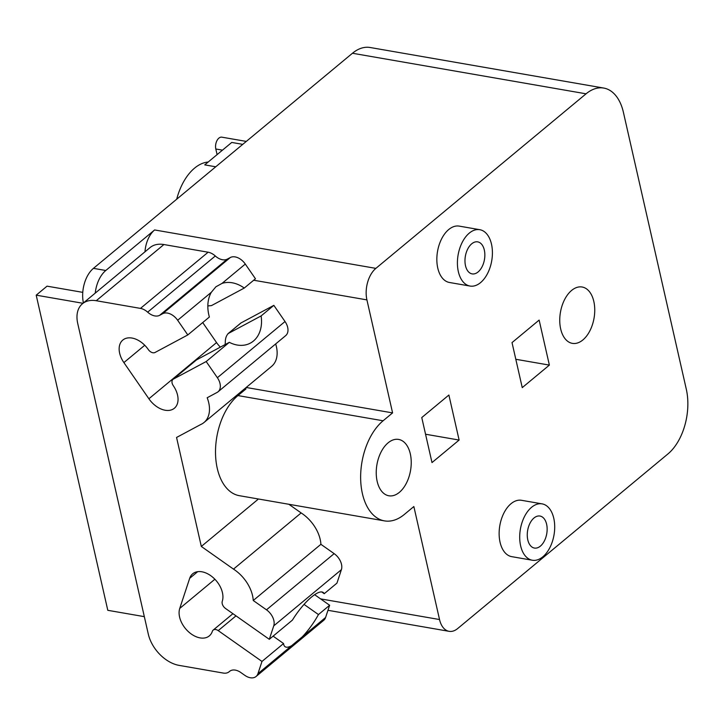 <?xml version="1.0" encoding="UTF-8"?>
<svg xmlns="http://www.w3.org/2000/svg" width="724" height="724" viewBox="0 0 724 724"><rect width="100%" height="100%" fill="white"/><g stroke="black" fill="none" stroke-linecap="round" stroke-linejoin="round"><path stroke-width="1.09" d="M304.044 604.404L318.451 614.558A33.15 9.493 -54.8 0 1 302.324 636.812L291.609 645.708A33.15 9.493 -54.8 0 1 285.039 646.677A33.15 9.493 -54.8 0 1 283.564 643.527L273.102 636.152M283.564 643.527L261.979 661.446L218.223 630.622A5.846 3.846 -129.7 0 0 213.164 630.106A5.846 3.846 -129.7 0 0 212.322 631.382A20.797 13.684 50.3 0 1 209.317 635.898A20.797 13.684 50.3 0 1 188.285 631.572A20.797 13.684 50.3 0 1 179.742 608.422L189.688 578.313A20.797 13.684 50.3 0 1 192.693 573.797A20.797 13.684 50.3 0 1 213.734 578.123A20.797 13.684 50.3 0 1 222.277 601.273A5.846 3.846 -129.7 0 0 225.535 608.486L269.301 639.31L292.424 620.106A33.15 9.493 -54.8 0 1 311.591 596.992A33.15 9.493 -54.8 0 1 323.23 592.476A33.15 9.493 -54.8 0 1 324.225 593.698L321.737 591.951M225.092 344.597L225.291 342.524C225.245 338.561 226.268 335.538 228.341 333.465L261.111 315.926A33.15 24.752 -118.2 0 1 253.445 341.04A33.15 24.752 -118.2 0 1 250.332 343.131A33.15 24.752 -118.2 0 1 229.318 342.334L196.539 359.873L172.991 379.367A5.846 3.846 -129.7 0 0 173.298 385.702A20.797 13.684 50.3 0 1 174.384 408.236A20.797 13.684 50.3 0 1 148.891 398.77L123.885 362.588A20.797 13.684 50.3 0 1 122.799 340.063A20.797 13.684 50.3 0 1 148.293 349.529A5.846 3.846 -129.7 0 0 155.027 352.479L187.797 334.941L209.381 317.022A33.15 24.752 -118.2 0 1 211.317 292.297L215.888 286.794L222.024 283.401A33.15 24.752 -118.2 0 1 244.269 288.052L211.499 305.591L207.842 305.935M241.074 322.895A5.846 3.846 50.3 0 0 240.639 323.185L227.897 333.773L241.074 322.895L273.844 305.356L285.021 321.528A13.005 8.552 50.3 0 1 285.699 335.61L218.051 391.793A13.005 8.552 50.3 0 1 217.1 392.435L207.182 397.738A31.204 20.516 50.3 0 1 203.996 422.517A31.204 20.516 50.3 0 1 200.648 424.563L176.556 437.459L201.317 546.448L233.49 569.118A31.204 20.516 50.3 0 1 253.246 600.504L266.486 609.825A13.005 8.552 50.3 0 1 273.744 625.853L269.301 639.31M229.318 342.334L206.186 361.538L173.416 379.077A5.846 3.846 -129.7 0 0 172.991 379.367M261.979 661.446L257.943 673.673A13.005 8.552 50.3 0 1 256.061 676.497A13.005 8.552 50.3 0 1 244.83 675.347L240.802 672.515A13.005 8.552 -129.7 0 0 229.571 671.365A13.005 8.552 -129.7 0 0 229.318 671.591A13.005 8.552 50.3 0 1 229.065 671.809A13.005 8.552 50.3 0 1 223.318 673.067L179.109 665.383A31.204 20.516 50.3 0 1 148.293 634.088L77.721 323.447A31.204 20.516 50.3 0 1 82.464 303.727A31.204 20.516 50.3 0 1 96.256 300.722L140.465 308.397A13.005 8.552 50.3 0 1 147.66 312.162A13.005 8.552 -129.7 0 0 159.651 315.311L162.665 313.7A13.005 8.552 50.3 0 1 177.652 320.261L187.797 334.941M246.305 141.406L221.861 137.171A8.064 4.806 99.8 0 0 216.919 140.709A8.064 4.806 99.8 0 0 215.815 148.99L217.091 154.619M215.743 166.792L204.738 164.882L231.743 142.447L242.757 144.357M176.701 199.218A49.404 29.458 -80.2 0 1 194.575 168.122A49.404 29.458 -80.2 0 1 208.186 162.022M144.329 616.649L107.795 610.314L36.2 295.166L47.051 286.161L82.771 292.36M314.632 594.694L329.637 605.264L325.592 617.481A13.005 8.552 50.3 0 1 323.719 620.314L256.061 676.497M329.637 605.264L318.451 614.558M324.225 593.698L336.95 583.128L341.393 569.67L273.744 625.853M288.867 504.284L301.148 512.936A31.204 20.516 50.3 0 1 320.904 544.312L334.144 553.643A13.005 8.552 50.3 0 1 341.393 569.67M320.904 544.312L253.246 600.504M301.148 512.936L233.49 569.118M258.45 498.999L201.317 546.448M275.672 343.945A31.204 20.516 50.3 0 1 271.654 366.326L203.996 422.517M206.186 361.538L217.372 377.711A13.005 8.552 50.3 0 1 218.051 391.793M273.844 305.356L261.111 315.926M202.711 322.56L216.548 342.579A20.797 13.684 -129.7 0 0 220.368 347.122M244.269 288.052L255.454 278.758L245.3 264.07L222.024 283.401M82.464 303.727L150.112 247.545A31.204 20.516 50.3 0 1 163.905 244.54L208.123 252.214A13.005 8.552 50.3 0 1 215.309 255.979A13.005 8.552 -129.7 0 0 227.3 259.129L230.323 257.518A13.005 8.552 50.3 0 1 245.3 264.07M82.989 303.293L36.2 295.166M471.713 243.807A16.254 9.693 -80.2 0 1 477.686 241.861A16.254 9.693 -80.2 0 1 484.854 254.649A16.254 9.693 -80.2 0 1 478.102 271.943A16.254 9.693 -80.2 0 1 472.129 273.889A16.254 9.693 -80.2 0 1 464.971 261.111A16.254 9.693 -80.2 0 1 471.713 243.807M534.004 517.986A16.254 9.693 -80.2 0 1 539.977 516.04A16.254 9.693 -80.2 0 1 547.145 528.819A16.254 9.693 -80.2 0 1 540.394 546.122A16.254 9.693 -80.2 0 1 534.421 548.059A16.254 9.693 -80.2 0 1 527.262 535.28A16.254 9.693 -80.2 0 1 534.004 517.986M245.708 387.874L245.952 388.951L237.961 395.576A54.083 32.254 99.8 0 0 215.517 453.152A54.083 32.254 99.8 0 0 239.354 495.687L384.48 520.882A54.083 32.254 -80.2 0 1 360.642 478.347A54.083 32.254 -80.2 0 1 383.096 420.78L392.589 412.897L366.914 299.89A23.403 13.955 -80.2 0 1 375.874 268.369L586.06 93.812A48.101 28.689 -80.2 0 1 603.753 88.066A48.101 28.689 -80.2 0 1 623.4 112.301L686.298 389.186A48.101 28.689 -80.2 0 1 667.89 453.975L457.695 628.532A23.403 13.955 -80.2 0 1 449.088 631.328A23.403 13.955 -80.2 0 1 439.531 619.536L413.857 506.538L404.372 514.42A54.083 32.254 -80.2 0 1 384.48 520.882M95.233 293.12A26.001 15.503 -80.2 0 1 105.785 270.495L154.61 229.951A23.403 13.955 99.8 0 0 144.981 251.807M603.753 88.066L370.145 47.503A48.101 28.689 99.8 0 0 352.461 53.25L93.45 268.351A26.001 15.503 99.8 0 0 83.405 302.949M480.537 282.641A28.598 17.059 99.8 0 0 492.411 252.187A28.598 17.059 99.8 0 0 479.804 229.698A28.598 17.059 99.8 0 0 469.288 233.119A28.598 17.059 99.8 0 0 457.414 263.563A28.598 17.059 99.8 0 0 470.021 286.052A28.598 17.059 99.8 0 0 480.537 282.641M542.828 556.81A28.598 17.059 99.8 0 0 554.702 526.366A28.598 17.059 99.8 0 0 542.095 503.868A28.598 17.059 99.8 0 0 531.579 507.289A28.598 17.059 99.8 0 0 519.705 537.733A28.598 17.059 99.8 0 0 532.303 560.231A28.598 17.059 99.8 0 0 542.828 556.81M246.187 387.476L392.589 412.897M388.109 442.835A28.598 17.059 -80.2 0 1 398.625 439.423A28.598 17.059 -80.2 0 1 411.232 461.912A28.598 17.059 -80.2 0 1 399.358 492.356A28.598 17.059 -80.2 0 1 388.833 495.777A28.598 17.059 -80.2 0 1 376.236 473.288A28.598 17.059 -80.2 0 1 388.109 442.835M470.021 286.052L449.45 282.487A28.598 17.059 -80.2 0 1 436.844 259.988A28.598 17.059 -80.2 0 1 448.717 229.544A28.598 17.059 -80.2 0 1 459.242 226.123L479.804 229.698M532.303 560.231L511.741 556.656A28.598 17.059 -80.2 0 1 499.135 534.167A28.598 17.059 -80.2 0 1 511.008 503.723A28.598 17.059 -80.2 0 1 521.533 500.302L542.095 503.868M549.371 365.104L522.248 387.63L512.022 342.606L539.136 320.08L549.371 365.104L515.805 359.276M459.116 440.056L431.993 462.582L421.766 417.558L448.889 395.033L459.116 440.056L425.549 434.228M582.874 339.945A28.598 17.059 -80.2 0 1 572.358 343.366A28.598 17.059 -80.2 0 1 559.752 320.877A28.598 17.059 -80.2 0 1 571.625 290.424A28.598 17.059 -80.2 0 1 582.141 287.012A28.598 17.059 -80.2 0 1 594.748 309.501A28.598 17.059 -80.2 0 1 582.874 339.945M196.539 359.873L173.416 379.077M236.006 615.852L218.223 630.622M291.609 645.708L257.943 673.673M211.317 292.297L177.652 320.261M222.485 150.149L215.815 148.99M229.834 671.157L229.318 671.591M325.592 617.481L302.324 636.812M214.874 579.245L179.742 608.422M197.688 571.67L189.688 578.313M334.144 553.643L266.486 609.825M285.021 321.528L217.372 377.711M216.548 342.579L148.891 398.77M144.746 345.267L123.885 362.588M230.323 257.518L162.665 313.7M227.3 259.129L159.651 315.311M215.309 255.979L147.66 312.162M208.123 252.214L140.465 308.397M163.905 244.54L96.256 300.722M93.45 268.351L105.785 270.495M320.578 598.884L439.531 619.536M237.961 395.576L383.096 420.78M253.681 280.233L366.914 299.89M154.61 229.951L375.874 268.369M352.461 53.25L586.06 93.812M232.929 613.69L213.164 630.106M229.951 671.076L229.065 671.809M327.972 610.305L449.088 631.328"/></g></svg>
